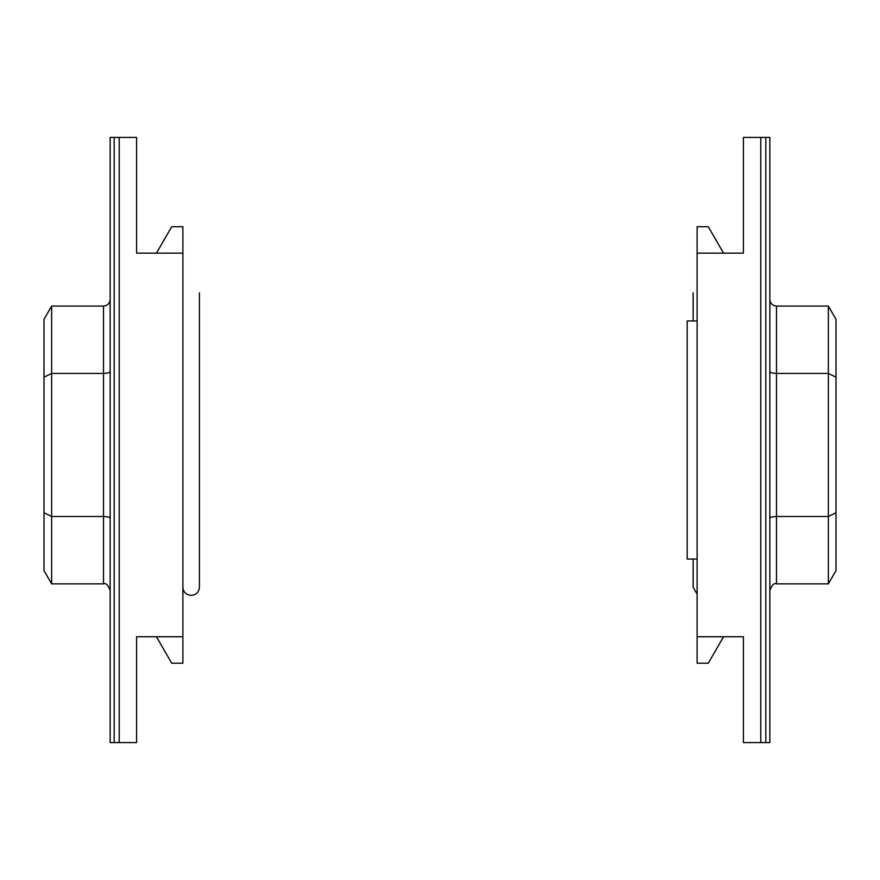<?xml version="1.0" encoding="UTF-8"?>
<svg xmlns="http://www.w3.org/2000/svg" width="880" height="880" viewBox="0 0 880 880"><rect width="100%" height="100%" fill="white"/><g stroke="black" fill="none" stroke-linecap="round" stroke-linejoin="round"><path stroke-width="1.32" d="M765.809 742.577L765.809 137.423L769.857 137.423L769.857 742.577L743.402 742.577L743.402 636.757L697.114 636.757L697.114 663.212L708.29 663.212L723.569 636.757M723.569 253.165L708.29 226.71L697.114 226.71L697.114 253.165L743.402 253.165L743.402 137.423L765.809 137.423M836 512.732L828.366 516.494L828.366 583.847L836 570.625L836 319.297L828.366 306.075L776.479 306.075C772.464 305.679 770.253 303.479 769.857 299.453M836 377.19L828.366 373.417L828.366 306.075M769.857 518.309C770.198 517.231 772.409 516.626 776.479 516.494L828.366 516.494L828.366 373.417L776.479 373.417C772.409 373.296 770.209 372.691 769.857 371.613M697.114 636.757L697.114 253.165M697.114 320.947L687.192 320.947L687.192 559.053L697.114 559.053M156.431 636.757L171.71 663.212L182.886 663.212L182.886 636.757L136.598 636.757L136.598 742.577L110.143 742.577L110.143 137.423L136.598 137.423L136.598 253.165L182.886 253.165L182.886 226.71L171.71 226.71L156.431 253.165M44 512.732L51.634 516.494L51.634 306.075L44 319.297L44 570.625L51.634 583.847L103.521 583.847C105.93 582.791 108.13 585.002 110.143 590.458M110.143 371.613C109.802 372.691 107.591 373.296 103.521 373.417L51.634 373.417L44 377.19M110.143 518.309C109.791 517.231 107.591 516.626 103.521 516.494L51.634 516.494L51.634 583.847M182.886 636.757L182.886 253.165M828.366 583.847L776.479 583.847L776.479 306.075M760.771 742.577L760.771 137.423M51.634 306.075L103.521 306.075L103.521 583.847M119.229 742.577L119.229 137.423M114.191 742.577L114.191 137.423M776.479 583.847C774.07 582.791 771.87 585.002 769.857 590.458M697.114 594.22L693.143 587.158L693.143 559.053L693.143 587.158M693.143 292.842L693.143 320.947L693.143 292.842M103.521 306.075C107.536 305.679 109.747 303.479 110.143 299.453M182.886 587.158C183.15 591.943 185.9 594.693 191.158 595.419C196.174 594.935 198.935 592.174 199.419 587.158L199.419 292.842"/></g></svg>
